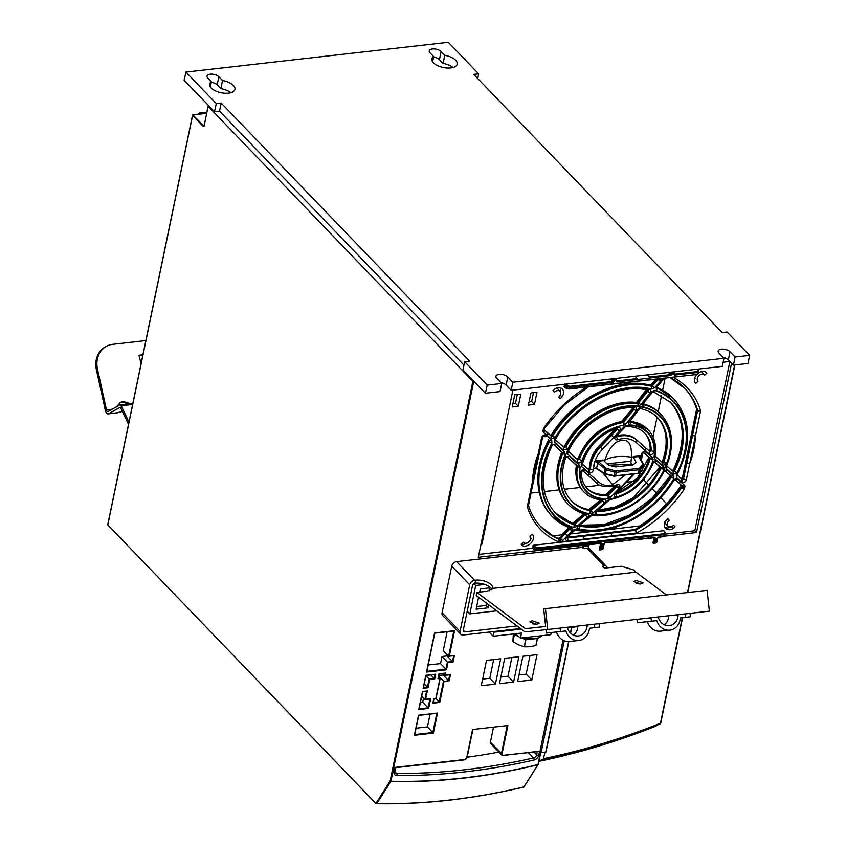 <?xml version="1.0" encoding="UTF-8"?>
<svg xmlns="http://www.w3.org/2000/svg" width="846" height="846" viewBox="0 0 846 846"><rect width="100%" height="100%" fill="white"/><g stroke="black" fill="none" stroke-linecap="round" stroke-linejoin="round"><path stroke-width="1.27" d="M423.539 698.098L422.693 702.222L420.399 702.476M422.693 702.222L428.087 707.827L429.916 698.997M422.461 691.51L427.315 690.96L425.591 699.272L430.646 698.701L428.626 708.419L418.728 709.54L422.461 691.51L418.992 708.863M428.626 708.419L428.087 707.827L419.077 708.853M429.927 698.912L424.882 699.483L426.585 691.256M544.993 752.2L543.312 759.2L538.342 761.146M588.456 547.732L606.445 566.429A4.695 3.405 -43.9 0 1 607.142 567.856M603.124 548.663A0.709 0.613 -120.5 0 1 602.659 549.086L601.305 549.244A0.709 0.582 -117.8 0 1 600.575 548.652L599.391 549.276L600.607 543.396L587.684 544.866L588.805 546.03L588.361 548.197A4.695 3.405 136.1 0 0 587.029 548.113L583.359 548.525L582.228 547.362L582.63 545.437L478.297 557.271L512.909 390.133M599.391 549.276L599.803 550.037L602.659 549.086L603.843 543.946L604.869 542.868M630.809 539.981L623.523 540.806M656.76 542.117A0.709 0.613 -120.5 0 1 656.295 542.529L654.952 542.688A0.709 0.582 -117.8 0 1 654.212 542.096L653.027 542.72L654.085 537.718M653.027 542.72L653.44 543.481L656.295 542.529L657.31 538.236L658.325 537.168M723.15 362.215L729.887 361.454L694.809 530.759L696.501 532.515L663.93 536.227M696.501 532.515L731.568 363.198M519.074 627.489L518.82 628.705L463.27 635.008A4.695 3.405 -43.9 0 1 460.721 634.214L442.733 615.528A4.695 3.405 136.1 0 1 442.077 612.726L451.722 566.122A4.695 3.405 136.1 0 1 456.607 561.617L582.228 547.362M568.755 641.543L545.966 751.978L541.08 752.644L539.96 751.481L563.013 640.179M735.079 357.001L730.024 351.746A6.461 3.067 11.7 0 0 723.171 349.123A6.461 3.067 11.7 0 0 718.138 351.069A6.461 3.067 11.7 0 0 718.91 353.015L723.975 358.27L512.845 382.223L507.78 376.967A6.461 3.067 11.7 0 0 500.938 374.344A6.461 3.067 11.7 0 0 495.904 376.29A6.461 3.067 11.7 0 0 496.676 378.225L501.731 383.481L487.222 385.131L464.74 361.771L462.921 369.892L474.162 381.567L472.893 381.387L208.148 106.289L208.856 105.887L184.121 80.19L185.94 72.069L448.306 42.3L478.656 73.835L473.749 74.395L722.198 332.552L727.105 332.002L749.588 355.362L735.079 357.001L733.408 365.112L728.343 359.857A6.461 3.067 -168.3 0 0 723.171 357.435M495.418 684.128L481.268 685.725L486.513 660.409L500.663 658.801L495.418 684.128L489.792 678.281L482.643 679.095M513.596 682.066L499.457 683.663L504.702 658.347L518.841 656.739L513.596 682.066L507.981 676.218L500.832 677.033M531.785 679.994L517.636 681.601L522.881 656.274L537.02 654.677L531.785 679.994L526.159 674.156L519.01 674.971M444.108 681.337L439.74 702.413L432.866 703.195L433.797 698.733L435.817 698.5L439.962 678.45L440.227 677.762L444.108 681.337L449.152 680.766L448.528 680.575L449.723 674.78M538.32 751.481L503.317 755.319A1.882 1.364 -43.9 0 1 502.038 753.881L507.917 725.519L472.554 729.527L466.685 757.889A1.65 1.195 -43.9 0 1 464.972 759.475L394.966 767.417L395.611 767.544L394.966 767.417L394.077 771.88A4.822 3.49 136.1 0 0 396.88 775.549A669.746 484.821 136.1 0 0 534.143 760.004A4.822 3.49 136.1 0 0 538.691 755.457L539.568 751.206L503.264 755.457M733.408 365.112L748.054 363.452L749.588 355.362M185.94 72.069L216.29 103.614L221.208 103.053L469.646 361.21L464.74 361.771M441.104 51.543A6.461 3.067 11.7 0 0 434.262 48.92A6.461 3.067 11.7 0 0 429.229 50.855A6.461 3.067 11.7 0 0 430.001 52.801L433.638 56.576A12.923 6.123 11.7 0 0 431.894 58.892A12.923 6.123 11.7 0 0 433.438 62.773A12.923 6.123 11.7 0 0 447.132 68.018A12.923 6.123 11.7 0 0 457.2 64.137A12.923 6.123 11.7 0 0 455.656 60.256A12.923 6.123 11.7 0 0 444.742 55.318L441.104 51.543L439.434 59.643A6.461 3.067 -168.3 0 0 433.522 57.105M211.394 81.798A12.923 6.123 11.7 0 0 209.649 84.114A12.923 6.123 11.7 0 0 211.193 87.995A12.923 6.123 11.7 0 0 233.21 91.664A12.923 6.123 11.7 0 0 234.955 89.348A12.923 6.123 11.7 0 0 233.422 85.467A12.923 6.123 11.7 0 0 222.509 80.539L218.871 76.753A6.461 3.067 11.7 0 0 212.018 74.131A6.461 3.067 11.7 0 0 206.984 76.077A6.461 3.067 11.7 0 0 207.756 78.022L211.394 81.798L210.337 86.927M211.289 82.326A6.461 3.067 -168.3 0 1 217.189 84.864L220.827 88.64A12.923 6.123 -168.3 0 1 230.799 92.722M439.434 59.643L443.071 63.429A12.923 6.123 -168.3 0 1 453.044 67.5M208.856 105.887L214.472 111.735L219.526 111.154L463.978 365.165M204.055 126.043L203.452 126.657L192.602 115.384L107.791 524.911L375.899 803.499L390.143 780.974L390.926 781.218L390.143 780.974L472.893 381.387M375.899 803.499L376.798 803.594L390.841 781.387A622.825 450.855 -43.9 0 0 463.333 778.14A622.825 450.855 -43.9 0 0 537.95 764.71L524.065 786.907M376.047 803.615L376.798 803.594A657.617 476.034 136.1 0 0 449.353 800.073A657.617 476.034 136.1 0 0 523.907 786.907L537.95 764.699M540.562 752.105L537.993 764.53L540.689 752.231M538.257 764.414L538.215 764.53A0.592 0.592 0 0 0 538.278 764.382L540.774 752.327M541.08 752.644L564.25 640.76M463.28 630.164L464.909 631.856A2.348 1.703 136.1 0 1 463.629 631.454A2.348 1.703 136.1 0 1 463.301 630.058L472.533 585.485A2.348 1.703 136.1 0 1 474.976 583.232A11.749 5.573 -168.3 0 1 491.886 589.662M460.721 634.214A4.695 3.405 -43.9 0 1 460.065 631.412L469.71 584.819A4.695 3.405 -43.9 0 1 474.595 580.303L475.6 580.187A11.749 5.573 11.7 0 1 487.56 582.302A11.749 5.573 11.7 0 1 492.732 588.414L486.968 591.259L476.869 592.401L525.408 628.663L545.649 626.537L543.682 608.866L545.437 608.676L547.753 629.487L524.954 631.888L476.235 595.489L476.869 592.401M464.909 631.856L517.001 625.945M606.445 566.429A4.695 3.405 -43.9 0 0 603.896 565.636A2.348 1.11 11.7 0 0 602.722 566.323A2.348 1.11 11.7 0 0 603.748 567.55A2.348 1.11 11.7 0 0 606.148 567.973L621.302 566.249L633.876 570.003L635.949 572.16L492.732 588.414M583.359 548.525L583.751 546.601L588.805 546.03M583.751 546.601L582.63 545.437M480.74 545.152L481.956 544.02L488.798 511.026L488.026 510.286M532.673 548.282L478.899 554.384M532.885 548.261L533.826 548.917L534.884 546.685L534.545 547.573L532.779 545.924L532.885 548.261M532.779 545.924L533.509 545.247L663.571 530.706L665.199 532.631M564.345 386.812L565.287 387.468L566.344 385.226L566.006 386.104L564.24 384.465L564.345 386.812M564.24 384.465L564.969 383.788M532.081 534.122L529.913 536.131A4.526 3.278 -43.9 0 1 530.04 536.258A4.526 3.278 -43.9 0 1 530.622 538.913A4.526 3.278 -43.9 0 1 527.576 542.741A4.526 3.278 -43.9 0 1 523.526 542.529A4.526 3.278 -43.9 0 1 523.283 542.254L521.115 544.253L522.373 545.67A7.815 5.658 136.1 0 0 525.345 546.082A7.815 5.658 136.1 0 0 533.34 535.539L532.081 534.122M552.924 390.662L554.352 392.248A4.526 3.278 -43.9 0 1 560.041 391.402A4.526 3.278 -43.9 0 1 560.623 394.046A4.526 3.278 -43.9 0 1 559.132 396.732A4.526 3.278 -43.9 0 1 558.698 397.134L560.115 398.73L562.04 396.954A7.815 5.658 136.1 0 0 562.294 389.001A7.815 5.658 136.1 0 0 558.138 387.754A7.815 5.658 136.1 0 0 554.849 388.885L552.924 390.662M534.461 404.43L528.39 405.118L530.918 392.967L536.977 392.28L534.461 404.43L531.648 401.512L533.477 392.671M518.291 406.27L512.232 406.958L514.749 394.796L520.808 394.109L518.291 406.27L515.478 403.352L517.318 394.511M611.806 378.902L614.524 381.038L613.064 382.392L614.037 378.659M694.809 530.759L664.998 534.143M675.002 526.794L673.585 525.197A4.526 3.278 -43.9 0 1 667.98 526.138A4.526 3.278 -43.9 0 1 667.304 523.399A4.526 3.278 -43.9 0 1 668.805 520.724A4.526 3.278 -43.9 0 1 669.239 520.322L667.822 518.725L665.897 520.502A7.815 5.658 136.1 0 0 665.495 528.306A7.815 5.658 136.1 0 0 669.799 529.691A7.815 5.658 136.1 0 0 673.088 528.57L675.002 526.794L673.49 525.292M696.787 374.524A7.815 5.658 136.1 0 0 694.598 381.906L695.856 383.323L698.024 381.324A4.526 3.278 -43.9 0 1 697.982 381.282A4.526 3.278 -43.9 0 1 697.305 378.543A4.526 3.278 -43.9 0 1 700.435 374.672A4.526 3.278 -43.9 0 1 704.496 375.011A4.526 3.278 -43.9 0 1 704.655 375.201L706.812 373.192L705.553 371.785A7.815 5.658 136.1 0 0 702.592 371.362A7.815 5.658 136.1 0 0 697.918 373.446M655.967 538.373L655.132 542.36L654.212 542.096L654.561 537.57L655.967 538.373L654.159 537.347M655.037 538.109L654.561 537.57L636.393 539.505M636.446 539.378L605.218 542.825M658.674 537.125L663.317 536.692L663.909 534.725L538.437 548.758L538.246 547.817L537.908 550.429L537.919 548.705L534.545 547.573L534.238 549.509L537.622 550.323M534.207 549.456L538.172 550.08L601.569 542.878L602.521 543.957L601.569 542.878M663.729 533.784L663.708 533.784A0.709 0.603 31.4 0 1 664.237 534.577L663.708 533.784L538.246 547.817L534.884 546.685L533.509 545.247M566.905 537.961A0.941 0.677 136.1 0 0 567.296 538.035L583.158 536.237A2.115 1.058 83.5 0 1 583.793 539.103L611.499 535.962A2.115 1.058 -96.5 0 0 610.865 533.086L635.272 530.315L634.595 529.617L567.296 537.252M543.872 435.87L542.603 437.213L533.551 480.919A2.115 1.005 11.7 0 1 532.494 481.533A92.817 67.194 136.1 0 1 538.257 453.752L527.428 506.014A3.056 2.21 136.1 0 0 527.46 507.166A101.985 73.824 136.1 0 0 558.265 541.726A3.056 2.21 136.1 0 0 559.386 541.874L560.538 541.747A3.056 2.21 136.1 0 0 562.749 540.573L567.264 535.835A92.817 67.183 136.1 0 0 567.624 535.952L573.905 529.723M548.536 439.878L548.663 440.798A84.589 61.24 136.1 0 0 551.402 515.711L552.195 516.525A84.589 61.24 -43.9 0 0 569.876 527.893L569.792 529.004L565.107 533.773L567.264 535.835L571.907 531.151L571.885 527.322A82.644 59.823 -43.9 0 1 551.93 443.04L551.698 440.184L546.283 435.33A3.056 2.21 136.1 0 0 543.555 435.278A3.056 2.21 136.1 0 0 541.546 437.837L538.257 453.752M547.616 432.909A2.115 1.459 -48.6 0 1 547.161 435.489L550.799 438.746L551.328 436.187L544.137 429.842L544.38 428.647A2.115 1.005 -168.3 0 1 543.322 429.271L543.079 430.434A3.056 2.21 136.1 0 0 543.597 432.348L547.161 435.489A92.817 67.194 136.1 0 0 546.918 435.891A2.115 1.459 -48.6 0 1 544.507 436.43L543.967 435.954A2.115 1.459 131.4 0 0 546.283 435.33M663.867 378.257L660.663 381.62A92.817 67.183 136.1 0 0 660.314 381.493L654.466 387.828L651.505 388.991A82.644 59.823 -43.9 0 0 629.339 387.616A82.644 59.823 -43.9 0 0 628.906 387.669A82.644 59.823 -43.9 0 0 555.166 437.435L550.799 438.746M581.963 460.605C580.768 462.847 579.129 463.471 577.046 462.476L577.712 459.907L579.362 459.494L581.963 460.605A42.702 30.911 -43.9 0 1 623.671 425.327L625.765 424.1L636.308 410.934L636.086 406.566L635.124 406.26A62.509 45.25 136.1 0 0 626.791 406.545L626.823 406.101A62.974 45.589 -43.9 0 0 567.93 448.74L563.129 449.966L554.68 442.247L554.511 439.222L555.24 439.677M577.046 462.476L567.624 454.08L567.158 451.204A62.509 45.25 136.1 0 1 626.791 406.556M576.464 465.078A2.115 1.036 -169.9 0 0 576.718 465.617A44.648 32.317 136.1 0 0 583.158 491.092L583.941 491.917C588.879 496.909 595.246 499.595 603.039 499.944A2.115 1.195 -87.7 0 0 604.076 499.034C606.085 499.552 606.244 500.864 604.562 502.968L592.993 512.94L589.852 513.892A62.509 45.25 136.1 0 1 564.314 457.972L564.938 456.935L569.464 456.364L579.605 465.353L580.197 467.246A2.115 1.036 -169.9 0 1 577.511 466.442L576.507 465.004M673.828 478.646L671.164 477.049A79.894 57.835 136.1 0 1 599.275 526.73A79.894 57.835 136.1 0 1 598.894 526.772A79.894 57.835 136.1 0 1 578.981 525.948A2.115 1.311 102.1 0 1 579.013 528.94A82.178 59.484 136.1 0 0 599.486 529.786A82.178 59.484 136.1 0 0 599.888 529.744A82.178 59.484 136.1 0 0 673.828 478.646L673.828 475.801L667.177 469.942L663.222 472.057A62.974 45.589 -43.9 0 1 604.33 514.696A134.133 67.236 -96.5 0 1 604.467 514.347A62.509 45.25 136.1 0 1 596.123 514.632L595.214 514.389L595.901 510.963L608.39 499.817L610.579 498.685A2.115 1.026 81.9 0 1 609.903 499.584C630.291 495.322 644.705 483.14 653.123 463.058L654.487 461.768L661.096 468.293L664.089 469.699L664.438 468.621L661.223 467.986M579.013 528.94C577.332 528.19 577.258 526.921 578.812 525.112L589.969 515.7L592.909 514.738A2.115 1.248 96.5 0 1 591.872 515.415L578.717 525.81M573.704 529.871L576.803 528.845A2.115 1.332 104.3 0 1 575.365 529.712M555.737 443.843L564.642 451.997L565.128 454.683A62.974 45.589 -43.9 0 0 587.505 513.776C589.102 514.505 589.07 515.69 587.42 517.34L576.813 526.498L573.567 527.46A2.115 1.364 -71.7 0 0 573.683 524.509A79.894 57.835 136.1 0 1 555.589 513.289C540.457 495.893 539.314 473.231 552.163 445.303A2.115 0.635 -153.3 0 1 551.148 445.366L555.737 443.843L553.453 444.372L562.823 453.509L561.733 451.722M563.933 532.504L564.314 532.948L562.643 534.704L562.601 533.911L568.671 527.693L571.907 531.151M562.759 534.82L559.915 537.813L558.074 538.299A0.941 0.677 -43.9 0 1 557.726 538.257A99.87 72.291 -43.9 0 1 553.009 535.93L562.643 534.704M560.538 541.747A2.115 1.058 -96.5 0 0 559.904 538.87L559.227 538.172M552.227 535.433L553.009 535.93M530.59 535.497A7.709 5.584 -43.9 0 1 530.305 536.607M702.74 371.352L701.873 372.145A4.621 3.352 136.1 0 0 701.757 372.018A4.621 3.352 136.1 0 0 701.302 371.627M694.725 377.951A4.621 3.352 136.1 0 0 694.894 378.215A4.621 3.352 136.1 0 0 695.084 378.416L694.45 379.008M560.041 391.402L557.303 388.409A4.621 3.352 136.1 0 0 556.837 388.018M560.475 387.933A7.709 5.584 -43.9 0 1 560.306 391.751M512.919 403.637L515.478 403.352M529.078 401.808L531.648 401.512M644.314 478.751L644.007 480.253L648.152 484.568M652.097 488.65L656.771 493.514M660.715 497.617L666.616 503.751M665.157 378.109L662.661 390.175M661.593 395.346L658.209 411.685M657.078 417.131L652.985 436.917M648.829 456.977L648.099 460.478M644.007 480.253L642.981 480.369M634.14 481.374L626.452 482.241M600.374 485.202L585.802 486.862M580.282 487.486L564.377 489.284M559.09 489.887L544.412 491.558M539.135 492.15L531.034 493.07M664.406 521.993L665.559 523.156L664.586 523.272M640.803 525.842L641.046 525.017C656.845 514.78 670.011 501.89 680.533 486.344L680.84 486.884A99.87 72.291 -43.9 0 1 640.803 525.842L605.757 529.945M591.692 531.542L570.479 533.942M530.696 538.458L530.072 537.231M669.239 520.322L667.716 518.81M665.559 523.156A4.579 3.321 136.1 0 0 666.246 524.425L667.98 526.138M671.661 526.519L671.375 526.772A7.751 5.615 -43.9 0 1 668.129 527.893A7.751 5.615 -43.9 0 1 664.808 527.28M671.375 526.772L673.088 528.57M650.14 385.205L651.018 384.676L651.452 385.057L650.585 385.469A2.115 1.332 -75.7 0 0 650.151 385.205C618.13 376.174 572.763 399.079 551.677 434.495L551.973 435.055L550.535 435.373A2.115 1.385 131.6 0 0 550.482 435.32L551.677 434.495M555.166 437.435L552.755 435.88A84.589 61.24 -43.9 0 1 628.25 384.93A84.589 61.24 -43.9 0 1 628.684 384.888A84.589 61.24 -43.9 0 1 651.378 386.284L652.245 385.871L654.466 387.828M550.418 435.267A2.115 1.385 131.6 0 1 550.471 435.309L546.77 432.031A2.115 1.459 131.4 0 1 546.823 432.084L546.77 432.031A2.115 1.459 131.4 0 0 546.696 431.978M544.454 436.377L544.507 436.43A2.115 1.459 -48.6 0 1 544.454 436.377L543.978 435.954M571.885 527.322A2.115 1.375 110 0 1 570.257 528.137L552.195 516.525A84.589 61.24 -43.9 0 1 549.456 441.623L549.329 440.692L551.698 440.184M564.314 532.948A152.227 104.841 131.4 0 1 568.998 528.19L569.083 527.079M640.919 525.958A99.87 72.291 -43.9 0 1 634.976 529.49A0.941 0.677 -43.9 0 1 634.595 529.617M674.727 479.301L678.302 482.442A2.115 1.459 131.4 0 0 678.365 482.506A2.115 1.459 131.4 0 0 680.766 481.956L677.276 478.847L674.727 479.301M629.223 420.557L638.645 408.364L641.405 407A62.509 45.25 136.1 0 1 666.944 462.921L666.373 464.02L662.746 465.522L654.55 458.553L654.053 456.755A42.702 30.911 -43.9 0 0 630.175 424.978C628.134 424.428 627.817 422.947 629.223 420.557L629.308 420.748M626.823 406.101A62.974 45.589 -43.9 0 1 638.244 406.048L640.824 404.716L649.897 393.136C651.219 391.095 651.029 389.699 649.326 388.938A82.178 59.484 136.1 0 0 628.842 388.081A82.178 59.484 136.1 0 0 554.511 439.233M664.882 378.141L656.168 386.442L656.422 390.503A82.644 59.823 -43.9 0 1 676.377 474.786L676.472 477.514L681.654 482.114A3.056 2.21 136.1 0 0 684.372 482.167A3.056 2.21 136.1 0 0 686.392 479.608L695.433 435.912A2.115 1.005 -168.3 0 1 692.61 435.066L697.675 410.596A0.941 0.677 136.1 0 0 697.664 410.236A2.115 1.375 -17.4 0 0 700.467 410.289A101.985 73.824 136.1 0 0 672.877 377.231M568.142 536.364L567.624 535.962L566.809 536.808L567.328 537.221L575.343 529.712C607.365 538.743 652.731 515.838 673.818 480.422L677.276 478.847M642.886 402.569C641.691 404.695 641.945 406.175 643.647 407.011A62.974 45.589 -43.9 0 1 666.024 466.104L666.151 468.43L672.972 474.416L673.247 471.793L674.431 471.074A2.115 0.635 26.7 0 0 677.191 472.502A82.168 59.484 136.1 0 0 654.772 390.418L651.695 391.55L642.875 402.897M677.191 472.502L672.972 474.416M667.177 469.942L664.406 470.387L671.216 476.235L673.828 475.801M591.862 515.404C617.39 518.873 650.077 498.96 663.75 471.931L665.062 470.683L671.216 476.235L671.164 477.049L670.37 476.235A79.894 57.835 -43.9 0 1 598.101 525.948A79.894 57.835 -43.9 0 1 579.415 525.366M670.423 475.42L652.192 498.199L629.043 515.288L603.706 524.7L579.573 525.218M660.44 466.992L660.292 467.447A59.918 43.379 -43.9 0 1 603.135 510.244A59.918 43.379 -43.9 0 1 597.17 510.572M661.9 461.948L654.994 455.994L662.08 462.096L663.021 460.964A2.115 0.825 19.8 0 1 662.767 460.33C668.721 442.31 666.807 427.875 657.004 417.036M662.767 460.33L661.413 461.8L662.883 462.931L654.836 455.994L654.55 458.553M652.869 462.424L652.287 463.407C653.45 461.133 654.941 460.351 656.739 461.049L664.015 467.214L664.438 468.621A62.266 45.071 -43.9 0 0 666.373 464.02L663.676 462.149L662.883 462.931L662.746 465.522M626.273 425.475L623.978 426.712L615 436.896A3.056 2.21 136.1 0 0 617.421 439.73A27.262 19.733 -43.9 0 1 636.129 442.511L649.506 454.228C651.832 454.989 653.408 453.932 654.222 451.034A42.226 30.572 136.1 0 0 626.273 425.475A2.115 1.1 -94 0 1 625.395 426.67M633.115 474.268A27.262 19.733 -43.9 0 1 632.163 475.293L615.19 493.07C613.456 495.767 613.942 497.067 616.671 496.972A42.226 30.572 136.1 0 0 653.08 459.515L652.615 457.517L645.096 451.478A3.056 2.21 136.1 0 0 641.279 454.926A27.262 19.733 -43.9 0 1 641.257 455.677L640.559 459.029M618.902 488.724L619.674 487.571A3.056 2.21 136.1 0 0 617.252 484.726A27.262 19.733 -43.9 0 1 598.545 481.945L585.083 470.143C582.63 469.244 580.948 470.196 580.06 473.009A42.226 30.572 136.1 0 0 608.01 498.58L610.389 497.427L618.902 488.724L616.057 485.932M656.739 461.049L654.064 461.535L661.212 467.669L664.015 467.214M567.645 450.738L576.919 459.082L578.569 458.669A2.115 0.835 19.4 0 1 578.315 458.035C586.733 437.953 601.146 425.771 621.546 421.509L632.671 408.163L632.956 406.863M576.835 458.997L568.121 450.929L567.624 454.08M625.765 424.1L622.17 421.784L633.22 408.407L633.009 406.915M622.889 421.52L623.565 422.207L634.024 409.242L633.231 408.755M587.378 474.743L596.081 482.421A2.115 1.459 -48.6 0 0 596.134 482.474L587.314 474.691A2.115 1.459 131.4 0 0 589.725 474.162A31.725 22.958 -43.9 0 1 589.577 472.977L588.594 472.565L589.059 469.974L582.323 464.02L581.752 466.611L588.594 472.565M581.752 466.611L581.202 464.539A2.115 0.952 14 0 0 582.386 463.999C587.854 446.466 599.465 434.537 617.21 428.182L617.294 428.076M581.202 464.528A42.226 30.572 136.1 0 1 617.622 427.071C620.414 427.04 621.006 428.446 619.399 431.291L616.586 427.907M593.406 469.53A2.115 1.195 -179.8 0 1 590.529 469.044A0.941 0.677 136.1 0 1 589.355 470.112L589.577 472.977A3.056 2.21 136.1 0 0 593.406 469.53A27.262 19.733 -43.9 0 1 593.416 468.843A27.262 19.733 -43.9 0 1 595.055 460.901A27.262 19.733 -43.9 0 1 602.511 449.163L619.399 431.291M604.562 502.968L602.479 500.695L591.026 510.498L589.937 510.656L589.852 513.892M592.993 512.94L590.222 509.662L601.686 499.88L602.479 500.695L602.479 499.669M569.464 456.364L567.349 456.903L577.511 466.442A44.648 32.317 -43.9 0 0 583.941 491.917M564.314 457.972A2.115 0.825 19.8 0 0 565.699 457.697L567.349 456.903M579.605 465.353L577.363 465.882L567.391 456.946M590.561 509.25L589.123 509.821A59.918 43.379 -43.9 0 1 571.071 500.557M639.047 408.237L640.359 407.063A62.266 45.081 -43.9 0 0 636.086 406.566L633.643 407.603L634.024 409.242L636.308 410.934M654.222 451.034A2.115 1.184 -179.2 0 1 651.209 450.58L649.887 451.658L649.506 454.228M615.74 436.811L625.374 426.67C633.633 426.215 640.147 428.414 644.916 433.279A39.952 28.912 136.1 0 1 651.209 450.58L650.415 449.755L648.977 450.728M644.62 446.9A2.115 1.459 -48.6 0 0 644.557 446.836L635.727 439.063A2.115 1.459 131.4 0 1 635.79 439.116L645.403 447.714A2.115 1.459 -48.6 0 1 644.959 450.294A31.725 22.958 -43.9 0 1 645.096 451.478A2.115 1.269 -82.5 0 1 643.827 452.525L642.378 453.879A2.115 1.195 -179.8 0 1 641.279 454.926M604.774 460.192C609.173 447.894 614.598 441.358 621.049 440.576L622.635 440.396C629.064 439.709 631.973 445.303 631.37 457.178C620.234 455.55 611.372 456.554 604.774 460.192L603.029 460.393M639.893 458.246A1.058 0.814 150.4 0 0 639.121 457.379L638.973 456.576L631.37 457.178M633.316 456.576L641.257 455.656A27.262 19.733 -43.9 0 1 640.803 459.452M593.416 468.843L595.055 460.901L602.987 460.013L607.766 464.517L612.969 466.58L616.089 466.886L632.628 465.004L635.642 463.005L635.716 461.345L633.379 457.21M596.927 462.54L595.055 460.901L597.593 461.271L596.927 462.54L606.233 469.752L605.408 473.749L604.044 473.168A1.058 0.687 124.2 0 0 604.255 473.855L604.255 473.855A1.058 0.687 124.2 0 0 604.689 473.919M603.187 460.636L597.593 461.271L598.725 461.958A1.058 0.635 130.2 0 0 597.699 463.037L596.642 468.145L593.427 468.8L596.134 468.324L595.848 467.775L596.134 468.324M635.949 462.424L635.642 463.005M607.026 463.883L630.746 461.186M616.036 428.055L610.368 434.093L610.749 434.537L616.575 428.51M606.645 468.409L606.233 469.752L614.746 472.184L616.3 472.322L616.004 470.915A1.29 0.656 -166.3 0 1 615.148 470.831L606.645 468.409A1.29 0.666 -166.3 0 1 605.905 468.028A1.058 0.635 130.2 0 0 604.879 469.107L604.044 473.168L596.642 468.145A1.058 0.687 124.2 0 0 596.853 468.821L595.373 468.346M632.015 464.401L632.47 465.025M631.92 457.115L630.778 462.667L631.92 464.264M630.778 462.667L631.581 457.147M608.824 465.215L629.9 464.264L629.657 465.342M631.772 464.052L629.9 464.264M625.162 475.166L613.636 483.88L612.039 484.06L602.817 472.872M596.197 468.473L593.427 468.8M639.121 457.379L642.801 463.851A1.29 0.666 -166.3 0 1 642.78 464.306L643.531 465.522L640.369 469.276L639.65 472.755L642.706 469.519A1.058 0.909 43.4 0 1 642.505 469.911L639.439 473.147A1.058 0.909 -136.6 0 0 639.449 473.147A1.058 0.909 -136.6 0 0 639.65 472.755L637.947 473.57L639.333 469.71L640.369 469.276A1.058 0.878 -139.8 0 0 639.608 468.06A1.29 0.656 -166.3 0 1 639.037 468.303L639.333 469.71L616.3 472.322L615.581 475.769L614.059 476.129M615.581 475.769L638.614 473.157M642.706 469.519L643.563 464.718A1.058 0.814 150.4 0 0 643.499 464.211L643.499 464.211A1.058 0.814 150.4 0 0 642.801 463.851M643.531 465.522L643.563 464.718M638.973 456.576L639.788 457.675L641.257 455.656L638.973 456.576M616.671 496.972A2.115 0.846 -106.5 0 0 615.687 494.043A39.952 28.912 136.1 0 0 650.13 458.595L643.595 452.377L646.08 451.891M652.615 457.517L650.098 458.088M649.231 457.2L649.347 457.781A39.952 28.912 -43.9 0 1 616.353 492.763M632.163 475.293L632.681 475.706L621.493 487.444L620.975 487.032A31.725 22.958 -43.9 0 1 619.674 487.571L616.977 486.291L608.253 495.238L607.491 495.555L606.709 494.73L607.629 494.254M610.389 497.427L607.46 494.413L615.951 485.826M580.06 473.009A2.115 1.184 0.8 0 0 581.318 471.973L582.735 470.662L587.314 474.691A2.115 1.459 131.4 0 1 587.251 474.638L582.683 470.598L585.083 470.143M616.501 428.404L617.231 429.292L600.353 447.09L602.511 449.163M666.944 462.921A2.115 0.825 -160.2 0 1 663.824 461.8L663.676 462.149M563.129 449.966L563.912 447.471L565.699 447.407A64.624 46.773 -43.9 0 1 626.125 403.658A64.624 46.773 -43.9 0 1 637.842 403.605L638.233 406.048M563.034 446.561L555.304 439.624A166.641 6.863 -136.4 0 1 563.108 446.635L555.283 439.719L554.68 442.247M563.108 446.635L564.895 446.572A2.115 0.613 27.7 0 1 564.62 445.979L563.066 446.593M647.338 389.826L647.634 391.275L638.508 403.056L637.842 403.605L637.038 402.77L637.694 402.59M646.883 390.619L646.545 389.012M640.824 404.716L637.704 402.22A168.872 116.346 131.4 0 1 646.852 390.461L649.897 393.136M662.143 378.448A3.056 2.21 136.1 0 1 661.128 380.637L660.314 381.493L658.156 379.42L652.245 385.871L651.452 385.057A152.819 105.253 131.4 0 1 656.951 379.04M651.505 388.991A2.115 1.332 -75.7 0 0 651.378 386.284L650.585 385.469A84.589 61.24 136.1 0 0 627.457 384.116A84.589 61.24 136.1 0 0 551.973 435.055L552.755 435.88L551.328 436.187L550.535 435.373A152.227 6.239 -136.4 0 0 546.823 432.084M613.064 382.392L569.908 387.288L569.718 386.347L569.633 388.631L696.903 374.503L569.538 388.853M565.667 388.007L569.083 388.874M673.924 374.027L674.516 375.106L674.325 374.165L697.316 371.563A0.709 0.603 31.4 0 1 697.834 372.346L697.495 374.006A0.709 0.624 34.1 0 1 697.03 374.45M616.279 380.859L616.882 381.937L670.751 375.55L672.2 374.207L669.746 372.335M569.189 388.896L569.379 387.235L566.006 386.104L565.688 387.68L569.633 388.631M674.325 371.817L673.945 373.678M673.85 373.625L674.325 374.165M670.751 375.55L671.661 372.113M637.429 379.484L635.219 376.248M616.745 378.342L616.205 380.467L616.882 381.937M648.216 374.778L650.373 377.951L647.412 374.863M616.639 378.363L616.3 380.51M668.499 372.473L670.55 374.619L650.172 377.03M698.838 370.548L698.828 370.728A0.709 0.603 -148.6 0 0 698.299 369.935L698.796 370.4M698.204 372.959A0.709 0.624 -145.9 0 0 698.436 372.61L698.828 370.728L697.506 372.494L674.516 375.106M681.654 482.114A2.115 1.459 -48.6 0 0 682.098 479.534L676.832 474.902L676.472 477.514M656.422 390.503A2.115 1.375 -70 0 0 656.411 387.838L656.274 387.764M672.306 470.841L666.606 465.86C674.696 445.07 672.877 427.981 661.149 414.561A64.624 46.773 -43.9 0 0 643.394 404.589L643.076 404.261M666.151 468.43L666.278 465.818M643.108 404.409L643.394 404.589A2.115 1.322 -76.2 0 1 643.647 407.011M672.39 470.905L666.585 465.913A168.883 6.958 -136.4 0 1 672.464 470.979L673.638 470.249A2.115 0.635 26.7 0 1 673.374 469.657C686.222 441.728 685.07 419.066 669.937 401.67M574.191 523.24L572.901 523.685A79.894 57.835 -43.9 0 1 555.209 512.877L572.509 523.441L584.449 513.501M572.52 523.441A2.115 1.364 -71.7 0 1 572.901 523.685L573.683 524.509L574.751 524.266L585.781 514.146M587.42 517.34L584.649 514.125A166.641 114.792 131.4 0 0 573.958 523.441L576.813 526.498M564.642 451.997L562.59 452.599L553.527 444.436L552.163 445.303M527.693 542.667A7.751 5.615 -43.9 0 1 523.663 544.285A7.751 5.615 -43.9 0 1 521.295 544.084M531.225 538.405A7.751 5.615 -43.9 0 1 530.019 540.435M531.986 534.207L533.34 535.539M704.655 375.201L701.873 372.145M705.257 371.658L706.812 373.192M560.264 395.124L562.04 396.954M601.083 543.259L538.077 550.312M658.77 536.893L663.581 536.343L664.871 534.683M664.618 535.148A0.709 0.624 -145.9 0 0 664.85 534.799L665.231 532.959A0.709 0.603 -148.6 0 0 664.702 532.166L663.708 533.784M547.753 629.487L709.382 611.15L707.066 590.339L543.682 608.866M666.437 594.939L635.949 572.16M536.279 624.316L532.219 623.777M640.179 584.026L636.118 583.486M545.628 626.368L525.408 628.663M532.208 620.742L529.903 621.873L536.935 624.274L539.24 623.132L532.208 620.742M636.107 580.441L633.802 581.583L640.834 583.983L643.14 582.841L636.107 580.441M707.066 590.339L545.437 608.676M567.285 627.267A11.749 10.163 84 0 0 578.283 635.97A11.749 10.163 84 0 0 587.23 625.004M546.061 629.667L546.442 633.083L565.826 630.936A14.096 12.204 -96 0 0 578.77 640.507A14.096 12.204 -96 0 0 589.461 628.25L599.476 627.098L599.095 623.661M556.478 631.994A14.096 12.204 84 0 0 569.4 641.49L578.77 640.507M577.86 626.072A11.749 10.163 -96 0 1 573.461 635.135M658.199 616.956A11.749 10.163 84 0 0 669.197 625.659A11.749 10.163 84 0 0 678.154 614.693M656.739 620.615A14.096 12.204 -96 0 0 669.694 630.185A14.096 12.204 -96 0 0 680.385 617.94L690.389 616.787L690.008 613.35M636.985 619.367L637.366 622.762L656.739 620.626M647.391 621.673A14.096 12.204 84 0 0 660.324 631.169L669.694 630.185M668.774 615.751A11.749 10.163 -96 0 1 664.374 624.824M682.458 617.707L660.747 723.055L655.766 726.185A657.638 476.044 136.1 0 1 571.462 753.818L566.122 754.801M566.429 754.611L566.598 755.023A657.469 475.928 136.1 0 1 538.997 761.326M569.221 753.575L568.872 754.188L569.221 753.575M569.802 753.426L570.923 753.659M571.462 753.818L570.648 753.775L571.462 753.818M216.29 103.614L214.472 111.735M221.208 103.053L219.526 111.154M487.222 385.131L485.403 393.253L474.162 381.567M501.731 383.481L500.049 391.592L485.403 393.253M500.927 382.656A6.461 3.067 -168.3 0 1 506.109 385.067L511.164 390.323L722.294 366.371L723.975 358.27M512.845 382.223L511.164 390.323M128.507 424.354L120.386 407.19L108.563 413.757A4.695 2.358 83.5 0 1 108.087 413.916A4.695 2.358 83.5 0 1 105.38 410.458L96.412 369.808L97.502 369.194L106.469 409.855A2.348 1.174 -96.5 0 0 107.823 411.579A2.348 1.174 -96.5 0 0 108.055 411.505L119.889 404.938A2.348 1.174 83.5 0 1 120.121 404.853A2.348 1.174 83.5 0 1 121.2 405.763L128.962 422.165M122.374 411.41L116.833 412.922L108.087 413.916M119.91 402.685L122.162 402.062L128.698 403.88M97.502 369.194A23.498 19.902 -119.1 0 1 106.289 346.363L105.2 346.976A23.498 19.902 60.9 0 0 96.412 369.808M142.815 355.278L139.051 355.701M130.39 403.69L123.262 401.459L120.449 402.358L116.452 406.841M106.289 346.363A23.498 19.902 -119.1 0 1 112.719 344.322L145.861 340.557M142.921 354.781L138.945 355.235L141.081 363.674M206.815 112.19L199.645 113.004A1.174 0.846 136.1 0 0 198.419 114.125M477.757 78.562L478.656 73.835M220.827 88.64L222.509 80.539M443.071 63.429L444.742 55.318M433.638 56.576L432.57 61.705M496.739 610.812L469.847 613.868L475.716 585.495L484.811 584.47M488.861 604.922L488.258 607.819L476.139 609.194L478.603 597.265M479.682 592.084L480.338 588.932L490.543 587.769M469.847 613.868L467.225 611.14M475.716 585.495L473.908 583.613M476.689 606.54L486.006 605.482L488.258 607.819M486.006 605.482L486.492 603.156M489.03 590.91L489.654 587.875M551.18 632.575L550.746 634.669L520.449 638.106L515.203 633.749M521.242 629.107L494.043 632.195L493.207 636.245L521.496 633.041L520.449 638.106M577.829 626.643L567.444 627.827M493.207 636.245L489.178 632.068M494.043 632.195L493.451 631.581M518.513 636.499L514.357 634.616L514.379 633.844A16.444 7.794 11.7 0 0 517.593 635.737M523.23 637.789A16.444 7.794 11.7 0 0 541.768 635.684M523.008 637.81A10.797 5.118 11.7 0 0 528.687 638.762M537.453 638.159L537.443 638.423A13.515 6.408 -168.3 0 1 537.347 638.487L525.874 639.788A13.515 6.408 -168.3 0 1 525.683 639.756L521.728 637.958M514.357 634.616L512.909 641.659L518.482 644.811L524.224 646.799L525.683 639.756M524.224 646.799A13.515 6.408 11.7 0 0 524.414 646.83L525.874 639.788M524.414 646.83L530.04 646.735L535.888 645.53L537.347 638.487M535.888 645.53A13.515 6.408 11.7 0 0 535.983 645.466L537.443 638.423M513.332 633.961L512.909 641.659M493.662 659.594L489.792 678.281M511.851 657.532L507.981 676.218M530.03 655.47L526.159 674.156M439.74 702.413L439.19 701.82L443.473 681.157M443.357 673.892L443.124 674.971L448.528 680.575M443.124 674.971L438.82 675.468M438.672 676.144L440.227 677.762L439.962 678.45L437.942 678.672L438.958 673.818L445.821 673.035L445.408 675.066L450.453 674.484L444.689 675.277L445.091 673.331M449.152 680.766L450.453 674.484L449.744 674.706M445.408 675.066L444.689 675.277L445.408 675.066M443.04 673.564L444.689 675.277M435.965 698.458L439.19 701.82L433.215 702.497M432.866 703.195L433.131 702.508L432.866 703.195M435.817 698.5L440.121 678.27M437.942 678.672L438.207 677.995L437.942 678.672M438.958 673.818L438.207 677.995M445.112 673.257L439.095 673.934M434.59 632.956L454.588 630.693L449.342 656.02L454.397 655.438L453.012 662.132L447.968 662.704L446.498 669.789L426.49 672.062L434.59 632.956L426.754 671.375M453.879 630.905L434.728 633.083M447.143 631.75L443.241 650.627L448.634 656.232L449.342 656.02L448.634 656.232L453.858 630.989M453.689 655.661L448.634 656.232M453.012 662.132L452.473 661.54L453.668 655.745M447.968 662.704L447.418 662.111L452.473 661.54L447.069 655.925L442.024 656.507L440.555 663.592L445.948 669.197L447.418 662.111L442.024 656.507M446.498 669.789L445.948 669.197L426.839 671.364M440.555 663.592L428.161 664.998M447.301 654.846L447.069 655.925M425.824 675.309L435.722 674.177L434.717 679.042L429.662 679.613L427.981 687.724L423.137 688.274L425.824 675.309L423.402 687.587M435.013 674.399L425.961 675.425M434.717 679.042L434.167 678.45L434.992 674.474M429.662 679.613L429.123 679.021L434.167 678.45L430.804 674.949M427.981 687.724L427.442 687.132L429.123 679.021L425.94 675.721M424.258 683.822L427.442 687.132L423.486 687.576M425.591 699.272L424.882 699.483L425.591 699.272M421.699 696.184L424.882 699.483M426.596 691.182L422.609 691.637M418.548 715.198L437.541 713.051L433.385 733.101L414.392 735.259L418.548 715.198L414.656 734.571M436.822 713.263L418.685 715.325M433.385 733.101L432.835 732.509L436.811 713.347M430.096 714.109L427.442 726.904L432.835 732.509L414.741 734.561M427.442 726.904L416.063 728.195M528.464 752.676L533.54 757.953A1.523 0.687 77.8 0 1 534.143 760.004M533.963 752.052L536.65 754.844A3.289 2.379 136.1 0 1 533.54 757.953C486.757 768.602 441.104 773.773 396.584 773.466L394.818 771.626M498.833 752.073A668.213 483.701 -43.9 0 1 467.129 757.223M493.514 727.148L490.394 742.249A2.348 1.703 136.1 0 0 490.722 743.645L501.741 755.087A2.348 1.703 -43.9 0 1 501.414 753.691L507.23 725.593M543.65 758.651A650.341 470.767 -43.9 0 0 660.451 723.235L682.31 617.717M687.523 592.538L734.645 364.964M537.95 764.71L537.993 764.53A622.571 450.675 -43.9 0 1 390.926 781.218L473.675 381.62M734.804 364.954L687.671 592.528M192.835 114.993L203.96 125.98M206.593 113.301L192.793 115.035M208.148 106.289L203.992 126.35M545.733 752.115L568.628 641.543M570.416 632.945L571.568 627.362M571.695 627.341L570.511 633.051M474.976 583.232L475.6 580.187M456.607 561.617L474.595 580.303M469.71 584.819L451.722 566.122M442.077 612.726L460.065 631.412M603.526 567.423L603.896 565.636L587.029 548.113M566.809 536.808A3.056 2.21 136.1 0 0 565.858 539.653A3.056 2.21 136.1 0 0 567.93 540.911L583.793 539.103A92.817 67.194 136.1 0 0 587.187 539.251M586.786 387.003A101.985 73.824 136.1 0 0 543.851 428.055A3.056 2.21 136.1 0 0 543.322 429.271M681.093 478.572L682.521 477.313A2.115 1.005 11.7 0 0 682.775 477.948L683.557 478.762L686.857 462.857A2.115 1.005 11.7 0 0 689.68 463.703A92.817 67.194 136.1 0 0 695.433 435.912L700.509 411.442A3.056 2.21 136.1 0 0 700.467 410.289M607.608 536.967A92.817 67.194 136.1 0 0 611.499 535.962L635.906 533.192A3.056 2.21 136.1 0 0 637.144 532.779A101.985 73.824 136.1 0 0 684.086 489.39A3.056 2.21 136.1 0 0 684.615 488.174L684.858 487.01A3.056 2.21 136.1 0 0 684.329 485.107L680.766 481.956A92.817 67.194 136.1 0 0 681.019 481.554A2.115 1.459 131.4 0 0 681.464 478.973M656.485 542.212L653.44 543.481M602.521 543.957L601.495 548.917L599.803 550.037M602.849 548.758L600.575 548.652L601.601 543.692M481.956 544.02L481.205 543.238M583.158 536.237L610.865 533.086M566.989 537.718L567.296 538.035A2.115 1.058 83.5 0 1 567.93 540.911M568.121 450.929L566.873 452.324A62.266 45.081 136.1 0 0 564.938 456.935L565.667 456.755M590.286 510.667L590.942 513.892A62.266 45.071 136.1 0 0 595.214 514.389L595.69 511.312M604.33 514.696A62.974 45.589 -43.9 0 1 592.909 514.738M673.141 480.401A82.644 59.823 -43.9 0 1 599.402 530.167A82.644 59.823 -43.9 0 1 580.176 529.585A82.644 59.823 -43.9 0 1 576.803 528.845M551.148 445.366A82.178 59.484 136.1 0 0 573.567 527.46M559.915 537.813L560.581 538.511L565.107 533.773M558.074 538.299L559.904 538.87A0.941 0.677 136.1 0 0 560.581 538.511L562.749 540.573M527.428 506.014A2.115 1.005 11.7 0 0 528.486 505.39L528.475 505.506C531.098 513.808 535.275 520.956 540.996 526.921A99.87 72.291 136.1 0 0 558.402 538.955A0.941 0.677 136.1 0 0 558.751 538.997A2.115 1.058 83.5 0 1 559.386 541.874M558.265 541.726A2.115 1.396 113.6 0 0 558.402 538.955L557.726 538.257M528.475 505.506L528.475 505.485A2.115 1.375 162.6 0 1 527.46 507.166M552.893 535.814A99.87 72.291 -43.9 0 1 540.605 526.519M680.533 486.344L680.744 485.879A2.115 1.005 11.7 0 0 680.998 486.513A0.941 0.677 -43.9 0 1 680.84 486.884L681.622 487.708A0.941 0.677 136.1 0 0 681.781 487.328L682.024 486.164L681.242 485.35L680.998 486.513L681.781 487.328A2.115 1.005 11.7 0 0 684.615 488.174M681.231 485.033A0.941 0.677 -43.9 0 1 681.242 485.35A2.115 1.005 -168.3 0 1 680.977 484.8L680.744 485.879M539.314 453.128A2.115 1.005 -168.3 0 1 538.257 453.742M542.603 437.213A2.115 1.005 -168.3 0 1 541.546 437.837M549.361 440.195L548.663 440.798L549.456 441.623A2.115 0.592 28.1 0 0 551.93 443.05M635.906 533.192A2.115 1.058 -96.5 0 0 635.272 530.315A0.941 0.677 136.1 0 0 635.653 530.188L634.976 529.49M637.144 532.779L635.653 530.188A99.87 72.291 136.1 0 0 681.622 487.708L684.086 489.39M684.858 487.01A2.115 1.005 -168.3 0 1 682.024 486.164A0.941 0.677 136.1 0 0 681.908 485.625M673.818 480.422L675.045 479.492L681.918 485.636A2.115 1.459 -48.6 0 1 681.865 485.583L678.418 482.548M604.467 514.347A62.509 45.25 136.1 0 0 604.763 514.315A62.509 45.25 136.1 0 0 664.089 469.699M596.123 514.632A2.115 1.206 -87.2 0 0 596.081 511.523M596.219 511.375A59.918 43.379 136.1 0 0 603.938 511.09A59.918 43.379 136.1 0 0 604.224 511.058A59.918 43.379 136.1 0 0 661.096 468.293L660.292 467.447A2.115 0.666 25.7 0 1 660.028 466.844L633.326 497.765L615.497 506.955L597.509 510.297M629.678 421.223L647.497 429.176A44.648 32.317 136.1 0 0 629.54 421.456M657.405 417.459A59.918 43.379 -43.9 0 1 663.021 460.964L663.824 461.8A59.918 43.379 136.1 0 0 657.818 417.871C653.123 413.028 647.127 409.898 639.819 408.459L629.339 422.059M654.053 456.766A2.115 1.036 10.1 0 0 654.973 456.11C656.739 445.493 654.508 436.79 648.29 430.001A44.648 32.317 -43.9 0 0 629.752 422.249A2.115 1.195 92.3 0 1 630.175 424.978M652.287 463.407A42.702 30.911 -43.9 0 1 610.579 498.685M621.546 421.509A2.115 1.026 -98.1 0 1 622.17 421.784A44.648 32.317 136.1 0 0 578.569 458.669L579.362 459.494A44.648 32.317 -43.9 0 1 622.963 422.609A2.115 1.026 -98.1 0 1 623.671 425.327M621.916 422.313L622.508 421.657L621.916 422.313M611.542 435.362L613.699 437.424A31.725 22.958 -43.9 0 1 615 436.896L615.677 436.06M604.076 499.034A42.702 30.911 -43.9 0 1 580.197 467.256M565.71 457.686C559.756 475.695 561.67 490.13 571.462 500.969A59.918 43.379 136.1 0 0 589.937 510.656L589.123 509.821A2.115 1.301 100.8 0 0 588.647 509.546L601.4 499.33M568.184 450.558L567.158 451.204M635.124 406.26A2.115 1.206 92.8 0 1 633.918 407.761M624.792 424.925L623.291 422.482M644.525 432.877A39.952 28.912 -43.9 0 1 650.415 449.755A2.115 1.184 -179.2 0 1 650.162 449.184C650.183 442.289 648.173 436.705 644.123 432.454M616.575 435.849A29.377 21.266 136.1 0 1 620.784 435.034A29.377 21.266 136.1 0 1 635.79 439.116L645.403 447.714M615.867 436.906A0.941 0.677 136.1 0 0 616.417 436.938L616.015 436.515M617.421 439.73A2.115 0.835 73 0 0 616.417 436.938A29.377 21.266 -43.9 0 1 621.567 435.849A29.377 21.266 -43.9 0 1 636.583 439.931A2.115 1.459 131.4 0 1 636.129 442.511M605.905 468.028L598.725 461.958M616.004 470.915L639.037 468.303M642.78 464.306L639.608 468.06M610.368 434.093L599.19 445.831L600.353 447.09A29.377 21.266 -43.9 0 0 590.529 469.044L589.747 468.229A0.941 0.677 -43.9 0 1 588.573 469.287L589.355 470.112M610.749 434.537L599.571 446.276A29.377 21.266 136.1 0 0 589.747 468.229A2.115 1.195 -179.8 0 1 589.493 467.658L588.055 469.012M635.293 463.428L635.716 461.345M615.148 470.831L614.016 475.664L605.408 473.749M653.08 459.515L650.13 458.595L649.083 457.2L637.408 478.096L617.104 492.002M616.914 485.541L616.861 485.699A2.115 0.835 -107 0 0 617.252 484.726M616.977 486.291A0.941 0.677 136.1 0 0 616.977 485.636M608.031 495.386L609.723 497.956M614.725 486.26L606.106 494.455A2.115 1.1 86 0 1 606.709 494.73A39.952 28.912 -43.9 0 1 586.965 488.269M581.318 471.952C581.297 478.847 583.306 484.42 587.346 488.681A39.952 28.912 136.1 0 0 607.491 495.555A2.115 1.1 86 0 1 608.01 498.58M616.861 485.699C605.948 487.56 599.042 486.492 596.134 482.474A2.115 1.459 -48.6 0 0 598.545 481.945M617.622 427.071A2.115 0.846 73.5 0 1 617.22 428.182M649.041 450.781L644.557 446.836A2.115 1.459 -48.6 0 0 644.493 446.794M609.437 499.066L608.909 499.415M639.343 408.195L641.405 407M567.93 448.74A2.115 0.613 -152.3 0 1 565.699 447.407L564.895 446.572A64.624 46.773 136.1 0 1 609.395 406.778A64.624 46.773 136.1 0 1 625.321 402.812A64.624 46.773 136.1 0 1 637.038 402.77L636.541 402.495M555.441 439.286C574.677 405.424 617.717 382.699 647.803 390.091A2.115 1.311 -77.9 0 0 649.326 388.927M658.156 379.42L658.706 378.839M544.126 429.863A2.115 1.459 131.4 0 1 543.597 432.348M543.079 430.434A2.115 1.005 11.7 0 0 544.137 429.81L544.02 429.736M543.851 428.055L544.591 428.182L564.25 405.033L588.456 386.812M565.35 384.179L569.718 386.347L612.864 381.451L610.569 379.05M698.458 372.494L697.167 374.154L698.299 369.935L697.707 369.163M673.564 374.027L674.008 371.849M672.655 372.007L672.2 374.207M615.92 380.869L616.427 378.384M615.042 378.543L614.524 381.038M616.681 381.007L637.228 378.564M661.128 380.637L659.171 378.786M656.443 387.225L673.31 398.392A84.589 61.24 136.1 0 0 656.401 387.309M682.521 477.313L685.81 461.408A2.115 1.005 11.7 0 0 686.064 462.043L682.775 477.948A0.941 0.677 -43.9 0 1 681.316 478.72A2.115 1.459 -48.6 0 0 681.252 478.656L677.012 474.934A152.84 6.271 -136.4 0 1 680.67 478.159A2.115 1.459 -48.6 0 0 680.618 478.096A2.115 1.459 -48.6 0 0 680.554 478.043M686.392 479.608A2.115 1.005 11.7 0 1 683.557 478.762A0.941 0.677 136.1 0 1 682.098 479.534L680.67 478.159M700.509 411.442A2.115 1.005 -168.3 0 1 697.675 410.596L696.893 409.771A2.115 1.005 -168.3 0 1 696.639 409.136L696.649 409.02A2.115 1.375 -17.4 0 0 696.882 409.422A0.941 0.677 -43.9 0 1 696.893 409.771L686.064 462.043M691.817 434.252A2.115 1.005 -168.3 0 1 691.563 433.617L696.639 409.136A2.115 1.005 -168.3 0 1 696.66 409.062M684.52 388.018A99.87 72.291 -43.9 0 1 696.882 409.422L697.664 410.236A99.87 72.291 136.1 0 0 684.911 388.42A99.87 72.291 136.1 0 0 670.011 377.559M686.857 462.857L692.61 435.066M676.8 474.881L677.107 474.701A2.115 0.592 -151.9 0 1 676.366 474.786M673.31 398.392L674.093 399.206A84.589 61.24 -43.9 0 0 656.411 387.838L656.285 387.701M681.918 485.636A2.115 1.459 -48.6 0 0 684.329 485.107M654.772 390.418A2.115 1.364 108.3 0 1 653.038 391.518L653.017 391.508M670.328 402.083A79.894 57.835 -43.9 0 1 673.638 470.249L674.431 471.074A79.894 57.835 136.1 0 0 670.73 402.485L653.038 391.518L643.425 403.151L643.119 404.43M666.352 465.237L666.014 466.114M642.146 403.489C649.4 405.287 655.46 408.692 660.345 413.726A64.624 46.773 136.1 0 0 643.097 403.88M561.755 452.06L562.019 452.663A64.624 46.773 136.1 0 0 567.222 503.338C555.494 489.929 553.675 472.829 561.765 452.05L561.786 451.764M567.222 503.338L568.026 504.184A64.624 46.773 -43.9 0 1 562.823 453.509L565.128 454.683M587.505 513.776A2.115 1.322 103.8 0 1 586.257 514.421M655.016 537.295L605.313 542.593M665.242 532.79L663.909 536.195A0.709 0.624 34.1 0 1 663.444 536.628M560.084 628.092L560.475 631.539M594.823 627.647L594.431 624.189M651.008 617.77L651.388 621.228M685.736 617.326L685.345 613.879M660.515 723.224L660.24 723.774A651.198 471.381 -43.9 0 1 543.312 759.2M655.862 726.132L655.766 726.185C627.658 737.331 599.539 746.542 571.378 753.849L570.426 753.723M434.664 801.553A657.955 476.277 -43.9 0 1 376.713 803.637M203.452 126.657L203.928 126.117M507.78 376.967L506.109 385.067M730.024 351.746L728.343 359.857M106.469 409.855L112.201 409.2M108.563 413.757L117.742 412.721M122.162 402.062L123.262 401.459M132.632 404.473L121.2 405.763M199.645 113.004L200.491 113.893M218.871 76.753L217.189 84.864M433.913 698.722L433.131 702.508M438.302 677.984L440.227 677.762M538.691 755.457A1.523 0.719 11.7 0 1 536.65 754.844L537.305 751.671M396.88 775.549A1.523 0.846 -89.6 0 0 396.584 773.466A3.289 2.379 136.1 0 1 395.135 772.884L394.849 771.415A1.523 0.73 11.1 0 1 394.077 771.88M490.394 742.249L502.038 753.881M503.01 755.489A2.348 1.703 -43.9 0 1 501.741 755.087L503.01 755.489M503.317 755.319L538.775 751.512M419.034 709.096L422.651 691.626M655.724 726.206L660.747 723.055L682.574 617.686M687.787 592.517L734.91 364.943M107.717 524.763L192.528 115.204A0.592 0.592 0 0 1 193.047 114.739L206.604 113.195M208.074 106.12L204.129 126.117M545.966 751.978L568.84 641.532M570.585 633.125L571.78 627.33M663.983 530.865L665.125 532.324A0.709 0.709 0 0 1 665.252 532.906L664.871 534.746A0.709 0.709 0 0 1 664.766 535L663.824 536.385A0.709 0.709 0 0 1 663.317 536.692L658.516 537.242L657.659 538.035L656.845 542A0.709 0.709 0 0 1 656.507 542.466L655.216 543.227M623.312 540.996L605.049 542.942L604.203 543.735L603.198 548.557A0.709 0.709 0 0 1 602.87 549.022L601.569 549.784M601.485 543.259L537.908 550.429A0.709 0.709 0 0 1 537.654 550.408L534.238 549.509A0.709 0.709 0 0 1 533.963 549.361L532.536 548.176M566.778 537.876L567.328 537.221M651.018 384.676L656.052 379.145M533.551 480.919L528.486 505.39M551.402 515.711C534.408 495.703 533.403 470.535 548.388 440.216L548.504 439.804M568.671 527.693L569.136 526.91M670.085 475.664L670.275 475.135M567.613 450.707L576.866 459.029L578.315 458.035M583.158 491.092C576.93 484.303 574.698 475.6 576.464 464.983M570.659 500.134C575.343 504.977 581.35 508.118 588.647 509.546M568.375 451.415L568.449 451.161C580.081 425.855 610.178 406.027 633.887 407.761M639.449 473.147L613.985 476.224L604.255 473.855L596.853 468.821M639.788 457.686L643.499 464.211L642.505 469.911M632.681 475.706L634.088 474.151M641.448 460.584L642.378 453.879M650.088 458.077L643.647 452.43M621.493 487.444L615.063 493.958M606.106 494.455C597.847 494.91 591.333 492.71 586.564 487.856M599.19 445.831C592.94 452.557 589.704 459.833 589.493 467.658M635.727 439.063L628.948 435.394L617.115 435.278M650.162 449.184L648.808 450.664M595.626 511.259L595.859 511.883L609.892 499.584M647.497 429.176L648.29 430.001M646.767 389.075L636.499 402.495C610.981 399.026 578.294 418.939 564.62 445.979M697.971 369.131L698.722 370.093A0.709 0.709 0 0 1 698.849 370.675L698.458 372.557A0.709 0.709 0 0 1 698.352 372.811L697.411 374.207A0.709 0.709 0 0 1 696.903 374.503L569.369 388.98A0.709 0.709 0 0 1 569.115 388.959L565.699 388.06A0.709 0.709 0 0 1 565.424 387.923L563.996 386.728M661.191 382.022L656.21 387.711M685.81 461.408L691.563 433.617M696.649 409.052C694.027 400.718 689.85 393.57 684.128 387.605M669.905 377.57L684.911 388.42M677.107 474.701C692.091 444.383 691.087 419.214 674.093 399.206M660.345 413.726L661.149 414.561M672.052 470.746L673.374 469.657M568.026 504.184C572.911 509.207 578.971 512.623 586.225 514.41L586.225 514.41M540.213 526.106L552.618 535.603M704.496 375.011L701.757 372.018M636.224 539.621L654.92 537.665M538.891 761.368L570.246 753.67M376.385 803.7C424.248 804.578 473.453 799.005 523.991 786.96M132.843 403.415L120.121 404.853M444.975 675.32L449.945 674.759M433.173 702.74L434.009 698.711M436.05 698.362L440.258 678.058M438.249 678.228L439.137 673.924M439.032 674.019L445.324 673.31M426.796 671.608L434.77 633.072M434.675 633.168L454.091 630.968M448.919 656.274L453.89 655.713M425.908 675.51L435.214 674.452M423.434 687.819L426.003 675.415M425.168 699.536L430.138 698.965M422.545 691.721L426.807 691.235M414.688 734.804L418.728 715.314M418.633 715.409L437.033 713.315M395.59 767.66L394.849 771.415M395.516 767.671L464.718 759.824L467.034 757.688L472.872 729.495"/></g></svg>
